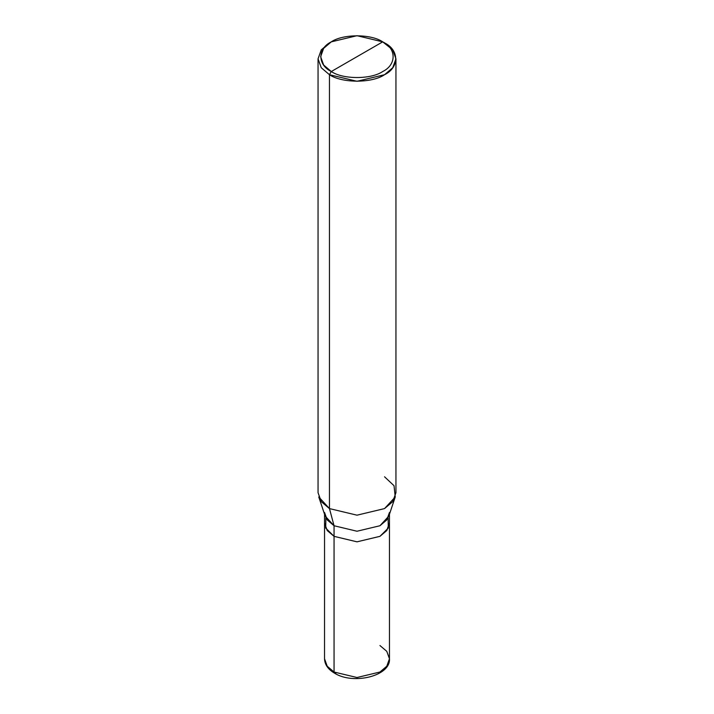 <?xml version="1.0" encoding="UTF-8"?>
<svg xmlns="http://www.w3.org/2000/svg" width="714" height="714" viewBox="0 0 714 714"><rect width="100%" height="100%" fill="white"/><g stroke="black" fill="none" stroke-linecap="round" stroke-linejoin="round"><path stroke-width="1.07" d="M324.549 514.285L324.54 658.781C324.718 664.547 328.065 669.357 334.589 673.213L334.054 672.026L327.217 666.224L324.54 658.781L327.217 666.224L334.054 672.026L334.054 536.348L327.217 530.538L324.549 523.094L327.217 530.538L334.054 536.348L357 541.837L379.946 536.348L386.783 530.538L389.451 522.719L386.908 530.377L379.946 536.348L357 541.837L334.054 536.339L334.054 672.026L334.589 673.213L335.883 673.088M334.589 673.213C353.376 685.092 390.853 675.962 389.46 658.781L386.783 666.224L379.946 672.026L357 677.515L334.054 672.026L357 677.515L379.946 672.026L386.783 666.224L389.46 658.781L386.783 651.338L379.946 645.527M324.549 512.491L327.217 519.935L334.054 525.745L325.138 516.043L318.756 496.953L329.457 508.591L329.457 74.711L321.255 67.741L318.051 58.807L321.255 49.873L329.457 42.911L321.255 49.873L318.051 58.807L321.255 67.741L329.457 74.711L357 81.289L384.543 74.711L392.745 67.741L395.949 58.807L392.745 49.873L382.704 41.849C396.573 48.525 396.573 64.849 382.704 71.525C371.137 79.531 342.863 79.531 331.296 71.525L382.704 41.849L357 35.7L331.296 41.849L323.638 48.356L320.648 56.692L323.638 65.019L331.296 71.525L329.457 74.711L329.457 508.591L334.054 525.745L334.054 536.339L357 541.828L379.946 536.339L388.291 528.057L388.121 517.793M325.879 517.793L325.709 528.057L334.054 536.339L334.054 525.745L357 531.234L379.946 525.745L386.783 519.935L389.451 512.491M395.949 58.807L395.949 492.696L392.745 501.63L384.543 508.591L357 515.178L329.457 508.591L357 515.178L384.543 508.591L395.244 496.953L388.862 516.043L379.946 525.745L357 531.234L334.054 525.745L329.457 508.591L321.255 501.63L318.051 492.696L318.051 58.807M331.296 71.525C317.427 64.849 317.427 48.525 331.296 41.849C342.863 33.844 371.137 33.844 382.704 41.849L331.296 71.525C342.863 79.531 371.137 79.531 382.704 71.525C396.573 64.849 396.573 48.525 382.704 41.849L384.543 42.911C399.394 50.06 399.394 67.553 384.543 74.711C372.146 83.288 341.854 83.288 329.457 74.711L331.296 71.525M389.46 658.781L389.46 523.094L386.783 530.538L379.946 536.339L357 541.828L334.054 536.339M395.244 496.953L394.021 485.707L384.543 476.791M329.457 42.911L331.296 41.849M389.451 523.094L389.451 514.285M384.543 42.911L382.704 41.849"/></g></svg>
